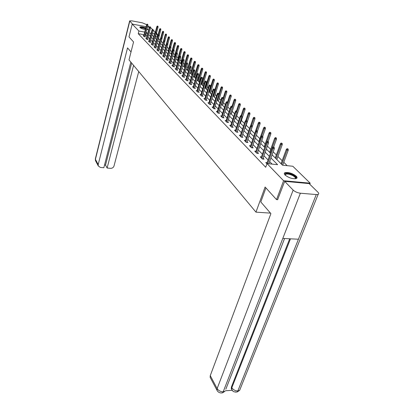 <?xml version="1.0" encoding="UTF-8"?>
<svg xmlns="http://www.w3.org/2000/svg" width="414" height="414" viewBox="0 0 414 414"><rect width="100%" height="100%" fill="white"/><g stroke="black" fill="none" stroke-linecap="round" stroke-linejoin="round"><path stroke-width="0.62" d="M285.096 175.05C284.097 173.983 284.03 173.207 284.894 172.716C288.47 172.048 292.232 173.181 296.186 176.121C297.247 177.218 297.319 178.015 296.403 178.522C292.76 179.148 288.993 177.989 285.096 175.05M145.376 29.591C142.846 29.094 141.05 28.416 139.989 27.562L139.839 27.076C140.817 26.605 142.809 26.889 145.811 27.929M147.011 28.483L147.912 29.497L146.685 29.736M150.515 27.515L152.461 29.41M153.247 30.175L155.24 32.121M156.425 33.275L157.61 34.429L156.181 34.171M157.149 37.27L156.911 37.037L157.61 34.429M287.207 165.672L283.781 162.288M282.157 160.689L277.929 156.513M276.335 154.939L273.188 151.834M270.678 149.356L267.408 146.126M265.188 143.937L261.798 140.589M259.857 138.669L256.354 135.212M254.672 133.551L251.112 130.037M249.523 128.469L246.19 125.178M244.41 123.424L241.398 120.448M239.442 118.518L236.736 115.842M234.614 113.746L232.197 111.361M229.915 109.11L227.772 106.993M225.34 104.597L223.462 102.739M220.895 100.204L219.265 98.594M216.558 95.924L215.166 94.552M212.341 91.758L211.176 90.609M209.872 89.32L209.582 89.036M208.226 87.696L207.274 86.759M205.991 85.491L205.556 85.056M204.221 83.742L203.476 83.007M202.203 81.749L201.628 81.18M200.309 79.881L199.76 79.338M198.508 78.101L197.799 77.402M196.5 76.119L196.138 75.762M194.896 74.536L194.062 73.713M191.371 71.058L190.419 70.116M187.925 67.658L186.859 66.602M184.561 64.33L183.381 63.171M181.27 61.081L179.986 59.818M178.051 57.903L176.674 56.542M174.905 54.798L173.43 53.344M171.826 51.755L170.263 50.218M168.808 48.785L167.163 47.16M165.859 45.871L164.135 44.169M162.976 43.02L161.237 41.307M160.037 40.117L158.453 38.559M272.107 154.831L282.483 165.181L292.827 166.252L310.195 183.19L283.6 180.732L267.025 163.582L277.603 164.679L270.968 157.982M309.781 184.24L310.195 183.19M277.784 199.708L276.526 199.61L265.105 187.019L255.961 212.144L270.477 213.132M255.961 212.144L129.002 59.885L133.562 41.954L128.992 36.918L132.206 24.079L146.132 26.672M156.911 37.037L155.488 36.779M153.791 36.473L153.444 36.411M144.051 34.714L138.24 33.669L265.695 167.272L267.025 163.582M272.117 164.11L269.664 161.6M268.044 159.944L263.972 155.778M262.378 154.148L258.445 150.132M256.877 148.528L253.083 144.646M251.541 143.068L247.872 139.321M246.356 137.769L242.811 134.152M241.315 132.62L237.895 129.121M236.42 127.615L233.113 124.231M231.659 122.746L228.456 119.475M227.027 118.011L223.927 114.844M222.52 113.4L219.518 110.336M218.131 108.913L215.228 105.948M213.857 104.545L211.047 101.673M209.691 100.291L206.969 97.507M205.634 96.141L202.995 93.445M201.68 92.099L199.124 89.486M197.825 88.156L195.346 85.62M194.062 84.311L191.656 81.853M190.388 80.559L188.059 78.174M186.807 76.895L184.546 74.582M183.309 73.319L181.109 71.073M179.893 69.826L177.761 67.648M176.555 66.416L174.485 64.299M173.295 63.083L171.282 61.024M170.107 59.823L168.151 57.825M166.992 56.635L165.093 54.695M163.944 53.525L162.097 51.636M160.963 50.477L159.167 48.64M158.044 47.496L156.301 45.711M155.193 44.577L153.496 42.844M152.399 41.721L150.748 40.034M149.666 38.926L148.062 37.286M146.986 36.189L145.335 34.947M143.787 35.733L143.187 35.63L144.181 36.66L145.459 36.887L144.962 36.375M146.401 38.435L145.79 38.326L146.804 39.377L148.098 39.604L147.591 39.082M149.071 41.188L148.445 41.074L149.485 42.15L150.784 42.378L150.272 41.85M151.793 43.998L151.162 43.889L152.223 44.981L153.532 45.214L153.009 44.671M154.577 46.87L153.936 46.756L155.017 47.879L156.342 48.107L155.809 47.558M157.423 49.804L156.766 49.69L157.874 50.834L159.209 51.062L158.666 50.503M160.332 52.801L159.659 52.687L160.787 53.856L162.138 54.084L161.584 53.515M163.302 55.864L162.619 55.75L163.773 56.946L165.134 57.173L164.57 56.594M166.34 58.995L165.641 58.881L166.821 60.102L168.193 60.33L167.623 59.74M169.445 62.198L168.731 62.079L169.937 63.332L171.324 63.559L170.744 62.959M172.622 65.474L171.893 65.355L173.13 66.633L174.527 66.861L173.932 66.25M175.872 68.822L175.127 68.703L176.39 70.013L177.803 70.24L177.197 69.614M179.2 72.253L178.439 72.129L179.733 73.469L181.156 73.697L180.54 73.061M182.6 75.762L181.829 75.638L183.154 77.009L184.592 77.237L183.961 76.59M186.088 79.353L185.296 79.234L186.652 80.637L188.106 80.859L187.464 80.202M189.659 83.033L188.851 82.914L190.238 84.352L191.703 84.575L191.051 83.897M193.317 86.805L192.489 86.681L193.912 88.156L195.392 88.379L194.725 87.69M197.069 90.671L196.22 90.542L197.68 92.053L199.175 92.275L198.492 91.572M200.909 94.63L200.045 94.501L201.54 96.053L203.051 96.271L202.353 95.556M204.852 98.692L203.962 98.563L205.499 100.152L207.026 100.369L206.312 99.639M208.894 102.853L207.983 102.729L209.562 104.359L211.099 104.571L210.374 103.826M213.044 107.128L212.113 106.998L213.727 108.675L215.285 108.887L214.545 108.121M217.303 111.516L216.346 111.387L218.007 113.105L219.58 113.317L218.82 112.536M221.676 116.018L220.698 115.889L222.401 117.654L223.99 117.861L223.213 117.064M226.168 120.645L225.164 120.515L226.913 122.327L228.518 122.534L227.726 121.716M230.784 125.401L229.754 125.266L231.55 127.129L233.175 127.336L232.363 126.498M235.53 130.281L234.469 130.151L236.322 132.066L237.957 132.268L237.129 131.414M240.41 135.306L239.323 135.176L241.222 137.143L242.878 137.344L242.03 136.47M245.435 140.475L244.312 140.341L246.268 142.369L247.945 142.566L247.075 141.666M250.599 145.79L249.445 145.656L251.458 147.746L253.156 147.938L252.261 147.017M255.919 151.265L254.734 151.131L256.809 153.278L258.517 153.47L257.606 152.528M261.4 156.901L260.178 156.771L262.316 158.986L264.044 159.167L263.107 158.2M267.051 162.712L265.788 162.578L266.952 163.784M147.42 26.91L149.34 27.267L147.736 25.699M276.526 199.61L283.6 180.732M138.24 33.669L138.918 31.024L132.206 24.079M147.674 33.55L146.018 32.318M144.734 32.085L138.918 31.024M269.338 156.337L265.245 152.202M263.64 150.587L259.687 146.597M258.108 145.003L254.294 141.153M252.742 139.585L249.057 135.87M247.525 134.327L243.97 130.731M242.464 129.215L239.023 125.742M237.538 124.241L234.21 120.888M232.751 119.413L229.537 116.163M228.093 114.714L224.983 111.573M223.565 110.14L220.553 107.102M219.151 105.689L216.237 102.744M214.856 101.352L212.035 98.501M210.674 97.13L207.937 94.366M206.596 93.015L203.947 90.34M202.622 89.005L200.05 86.407M198.746 85.093L196.252 82.577M194.963 81.273L192.546 78.836M191.273 77.553L188.934 75.188M187.677 73.92L185.4 71.622M184.163 70.37L181.953 68.144M180.727 66.908L178.584 64.744M177.373 63.523L175.293 61.422M174.097 60.216L172.079 58.177M170.899 56.987L168.933 55.005M167.768 53.825L165.859 51.9M164.705 50.736L162.852 48.868M161.714 47.719L159.913 45.897M158.785 44.759L157.03 42.994M155.918 41.866L154.215 40.148M153.113 39.035L151.457 37.364M150.365 36.266L148.755 34.636M151.157 33.255L150.085 33.058L150.975 33.948M152.067 35.04L153.734 36.696M154.836 37.803L156.549 39.506M157.667 40.624L159.426 42.378M160.554 43.506L162.366 45.312L165.258 34.61L165.735 34.005L166.444 34.279L165.735 34.005M163.509 46.456L165.372 48.314M166.531 49.468L168.446 51.377M169.616 52.547L171.587 54.513M172.773 55.699L174.801 57.722M176.002 58.923L178.092 61.003M179.303 62.219L181.456 64.367M182.688 65.593L184.903 67.803M186.15 69.045L188.432 71.327M189.695 72.585L192.049 74.934M193.328 76.207L195.75 78.629M197.048 79.923L199.548 82.417M200.862 83.726L203.44 86.303M204.77 87.628L207.435 90.288M208.78 91.634L211.528 94.371M212.894 95.737L215.73 98.568M217.117 99.95L220.046 102.874M221.449 104.276L224.476 107.293M225.899 108.716L229.03 111.837M230.474 113.281L233.708 116.505M235.173 117.969L238.516 121.307M240.006 122.792L243.463 126.244M244.974 127.75L248.55 131.321M250.087 132.853L253.792 136.548M255.35 138.105L259.185 141.935M260.768 143.513L264.743 147.477M266.352 149.087L270.471 153.196M154.484 33.86L152.476 33.493M145.868 35.045L146.551 32.416M144.859 36.779L147.87 25.187L146.944 25.011L143.979 36.448M147.265 24.286L147.777 24.385L147.094 24.121L146.944 25.011L146.644 24.716L143.679 36.142M147.87 25.187L147.777 24.385M147.094 24.121L146.644 24.716M157.977 26.299L157.299 26.035L157.977 26.299L158.07 27.091L156.844 26.625L155.385 32.106M157.47 26.201L155.762 32.173M158.07 27.091L155.136 38.098M156.844 26.625L157.299 26.035M140.237 27.774C140.889 27.195 142.701 27.433 145.666 28.478M145.583 28.804C143.187 27.904 141.495 27.619 140.506 27.955M147.777 29.601L146.903 28.902M145.702 28.349C142.975 27.386 141.029 27.07 139.865 27.412M146.856 29.094L147.275 29.72M146.96 29.741L146.758 29.472M285.111 175.06C285.127 172.876 287.828 172.928 293.215 175.22C295.927 176.845 296.595 178.036 295.218 178.796M295.063 178.807C295.85 178.03 295.12 176.98 292.869 175.66C289.831 174.175 287.435 173.704 285.681 174.253L285.22 175.169M296.776 178.268C296.729 177.301 295.679 176.235 293.619 175.081C289.852 173.233 286.881 172.654 284.708 173.331L284.294 173.657M131.026 51.926L127.533 47.889L98.211 164.565L98.268 165.926L100.364 167.427L103.836 167.742L130.829 62.074M132.573 24.152L129.649 20.891L131.859 20.855L142.421 22.842L146.68 24.664M104.53 165.02L105.523 165.114L107.128 168.037L110.569 168.348C112.287 168.343 113.431 167.566 114.01 166.014L138.731 71.55M107.128 168.037L133.577 65.371M105.523 165.114L131.657 63.068M265.928 187.925L260.81 201.954L270.901 213.624L210.265 375.627L217.133 388.565L293.159 190.104L284.677 181.342L277.618 199.698M293.159 190.104C295.032 191.775 297.433 192.815 300.373 193.214L282.798 238.433L298.437 239.22L316.27 194.559L300.373 193.214M316.27 194.559L318.138 194.378C318.992 193.954 318.935 193.24 317.962 192.241L309.118 183.588L284.677 181.342M225.495 390.723L232.223 390.335L231.286 388.777L231.41 386.981L289.707 238.78M210.493 377.992L210.162 377.366L210.265 375.627M231.628 389.393L231.286 388.777M231.41 386.981L231.83 387.737L231.705 389.533C233.18 390.816 232.083 392.156 237.232 391.96L235.395 392.089M290.488 238.821L231.83 387.737C233.232 389.802 235.235 390.873 237.838 390.956L237.232 391.96M217.526 391.142L217.014 390.314L217.133 388.565C218.514 390.666 220.533 391.747 223.198 391.815L222.608 392.819L220.797 392.958M147.482 39.496L150.546 27.795L149.614 27.624L146.597 39.159M149.935 26.889L150.453 26.982L149.764 26.719L149.614 27.624L149.304 27.319L146.292 38.844M150.546 27.795L150.453 26.982M149.764 26.719L149.304 27.319M150.158 42.269L153.278 30.46L152.336 30.289L149.273 41.928M152.662 29.544L153.185 29.642L152.487 29.373L152.336 30.289L152.021 29.979L148.957 41.607M153.278 30.46L153.185 29.642M152.487 29.373L152.021 29.979M160.741 28.902L160.052 28.638L160.741 28.902L160.829 29.704L159.592 29.234L158.076 34.895M160.228 28.809L158.469 34.921M160.829 29.704L157.853 40.81M159.592 29.234L160.052 28.638M163.561 31.562L162.862 31.293L163.561 31.562L163.649 32.375L162.397 31.894L160.741 38.026M163.049 31.464L161.232 37.726M163.649 32.375L160.622 43.573M162.397 31.894L162.862 31.293M152.895 45.1L156.068 33.182L155.115 33.011L152 44.753M155.447 32.261L155.974 32.359L155.266 32.085L155.115 33.011L154.795 32.69L151.684 44.427M156.068 33.182L155.974 32.359M155.266 32.085L154.795 32.69M155.69 47.993L158.919 35.966L157.962 35.79L154.789 47.641M158.293 35.035L158.826 35.128L158.107 34.854L157.962 35.79L157.631 35.464L154.463 47.305M158.919 35.966L158.826 35.128M158.107 34.854L157.631 35.464M158.546 50.948L161.827 38.807L160.865 38.631L157.636 50.591M161.201 37.865L161.734 37.964L161.01 37.684L160.865 38.631L160.523 38.3L157.304 50.249M161.827 38.807L161.734 37.964M161.01 37.684L160.523 38.3M166.444 34.279L166.531 35.097L165.595 34.926L164.053 40.588M165.921 34.181L165.595 34.926L165.258 34.61M166.531 35.097L164.782 41.509M169.383 37.053L168.669 36.779L169.383 37.053L169.471 37.881L168.188 37.384L165.233 48.174M168.86 36.955L166.889 43.682M169.471 37.881L167.779 44.044M168.188 37.384L168.669 36.779M172.39 39.884L171.665 39.604L172.39 39.884L172.478 40.722L171.173 40.22L168.167 51.103M171.857 39.791L169.735 47.02M172.478 40.722L170.796 46.782M171.173 40.22L171.665 39.604M161.46 53.97L164.803 41.71L163.83 41.535L160.549 53.603M164.172 40.763L164.71 40.857L163.975 40.572L163.83 41.535L163.483 41.198L160.208 53.256M164.803 41.71L164.71 40.857M163.975 40.572L163.483 41.198M175.458 42.782L174.729 42.497L175.458 42.782L175.546 43.625L174.232 43.113L171.173 54.099M174.925 42.683L171.52 54.451M175.546 43.625L173.839 49.742L173.28 49.644L173.839 49.742M174.232 43.113L174.729 42.497M164.441 57.054L167.846 44.676L166.863 44.505L163.52 56.687M167.204 43.724L167.753 43.817L167.008 43.532L166.863 44.505L166.511 44.158L163.173 56.325M167.846 44.676L167.753 43.817M167.008 43.532L166.511 44.158M178.594 45.742L177.854 45.452L178.594 45.742L178.688 46.591L177.352 46.078L174.237 57.163M178.056 45.643L174.599 57.52M178.688 46.591L176.918 52.873M177.352 46.078L177.854 45.452M167.489 60.211L170.956 47.713L169.963 47.538L166.563 59.833M170.314 46.751L170.863 46.844L170.113 46.554L169.963 47.538L169.6 47.186L166.211 59.466M170.956 47.713L170.863 46.844M170.113 46.554L169.6 47.186M181.803 48.764L181.053 48.474L181.803 48.764L181.896 49.628L180.545 49.1L177.373 60.289M181.26 48.671L177.741 60.656M181.896 49.628L180.059 56.076M180.545 49.1L181.053 48.474M170.609 63.44L174.139 50.819L173.135 50.643L169.673 63.052M173.487 49.846L173.135 50.643L172.767 50.28L169.31 62.68M174.139 50.819L174.046 49.939M173.28 49.644L172.767 50.28M185.084 51.859L184.328 51.564L185.084 51.859L185.177 52.728L183.806 52.195L180.582 63.492M184.541 51.766L180.954 63.865M185.177 52.728L183.273 59.357M183.806 52.195L184.328 51.564M173.792 66.742L177.394 53.991L176.38 53.82L172.855 66.349M176.737 53.013L177.301 53.106L176.524 52.806L176.38 53.82L176.002 53.447L172.483 65.966M177.394 53.991L177.301 53.106M176.524 52.806L176.002 53.447M188.442 55.026L187.671 54.726L188.442 55.026L188.53 55.906L187.144 55.362L183.857 66.763M187.889 54.927L184.24 67.146M188.53 55.906L186.46 63.063M187.144 55.362L187.671 54.726M177.057 70.121L180.721 57.241L179.702 57.07L176.11 69.718M180.064 56.252L180.628 56.351L179.847 56.04L179.702 57.07L179.314 56.692L175.727 69.324M180.721 57.241L180.628 56.351M179.847 56.04L179.314 56.692M191.873 58.265L191.097 57.96L191.873 58.265L191.967 59.15L190.559 58.602L187.211 70.111M191.315 58.167L187.604 70.499M191.967 59.15L188.417 71.311M190.559 58.602L191.097 57.96M180.39 73.578L184.132 60.568L183.102 60.397L179.438 73.169M183.464 59.569L184.039 59.663L183.247 59.352L183.102 60.397L182.703 60.009L179.05 72.766M184.132 60.568L184.039 59.663M183.247 59.352L182.703 60.009M195.387 61.577L194.601 61.267L195.387 61.577L195.48 62.473L194.057 61.914L190.642 73.532M194.823 61.484L191.045 73.935M195.48 62.473L191.863 74.748M194.057 61.914L194.601 61.267M183.811 77.113L187.62 63.973L186.579 63.803L182.848 76.699M186.947 62.964L187.526 63.063L186.724 62.747L186.579 63.803L186.176 63.404L182.45 76.285M187.62 63.973L187.526 63.063M186.724 62.747L186.176 63.404M198.984 64.967L198.187 64.656L198.984 64.967L199.077 65.873L197.633 65.308L194.156 77.04M198.415 64.874L194.564 77.449M199.077 65.873L195.387 78.267M197.633 65.308L198.187 64.656M187.304 80.735L191.196 67.461L190.145 67.291L186.341 80.311M190.518 66.442L191.102 66.54L190.285 66.219L190.518 66.442L190.145 67.291L189.731 66.882L185.933 79.892M191.196 67.461L191.102 66.54M190.285 66.219L189.731 66.882M202.669 68.439L201.856 68.124L202.669 68.439L202.756 69.355L201.297 68.781L197.752 80.626M202.094 68.346L198.171 81.046M202.756 69.355L198.999 81.874M201.297 68.781L201.856 68.124M190.89 84.451L194.854 71.037L193.793 70.861L189.917 84.016M194.171 70.007L194.761 70.101L193.938 69.775L194.171 70.007L193.793 70.861L193.369 70.447L189.498 83.581M194.854 71.037L194.761 70.101M193.938 69.775L193.369 70.447M206.441 72L205.618 71.674L206.441 72L206.529 72.926L205.049 72.341L201.432 84.301M205.861 71.907L201.866 84.73M206.529 72.926L202.7 85.563M205.049 72.341L205.618 71.674M194.559 88.249L198.606 74.696L197.535 74.525L193.576 87.809M197.918 73.656L198.513 73.754L197.675 73.418L197.918 73.656L197.535 74.525L197.1 74.101L193.152 87.364M198.606 74.696L198.513 73.754M197.675 73.418L197.1 74.101M210.307 75.643L209.468 75.312L210.307 75.643L210.395 76.58L208.889 75.985L205.204 88.063M209.722 75.55L205.644 88.503M210.395 76.58L206.488 89.341M208.889 75.985L209.468 75.312M198.322 92.151L202.451 78.448L201.37 78.277L197.333 91.696M201.758 77.397L202.358 77.496L201.509 77.154L201.758 77.397L201.37 78.277L200.925 77.842L196.893 91.24M202.451 78.448L202.358 77.496M201.509 77.154L200.925 77.842M214.266 79.379L213.417 79.043L214.266 79.379L214.354 80.326L212.832 79.721L209.07 91.918M213.676 79.286L209.52 92.374M214.354 80.326L210.369 93.217M212.832 79.721L213.417 79.043M202.177 96.146L206.395 82.298L205.303 82.127L201.183 95.681M205.696 81.237L206.301 81.33L205.442 80.989L205.696 81.237L205.303 82.127L204.847 81.677L200.733 95.215M206.395 82.298L206.301 81.33M205.442 80.989L204.847 81.677M218.328 83.209L217.469 82.867L218.328 83.209L218.416 84.166L216.869 83.55L213.029 95.872M217.728 83.116L213.495 96.333M218.416 84.166L214.343 97.186M216.869 83.55L217.469 82.867M206.125 100.24L210.441 86.241L209.339 86.076L205.127 99.769M209.732 85.175L210.348 85.268L209.474 84.917L209.732 85.175L209.339 86.076L208.868 85.615L204.666 99.293M210.441 86.241L210.348 85.268M209.474 84.917L208.868 85.615M222.489 87.131L221.619 86.785L222.489 87.131L222.577 88.099L221.009 87.478L218.84 94.366M221.888 87.043L217.567 100.4M222.577 88.099L218.421 101.254M221.009 87.478L221.619 86.785M210.183 104.447L214.587 90.293L213.474 90.123L209.179 103.961M213.878 89.212L214.499 89.305L213.608 88.948L213.878 89.212L213.474 90.123L212.993 89.652L208.703 103.474M214.587 90.293L214.499 89.305M213.608 88.948L212.993 89.652M226.758 91.163L225.873 90.806L226.758 91.163L226.846 92.141L225.257 91.504L223.162 98.082M226.153 91.07L221.744 104.566M226.846 92.141L222.608 105.43M225.257 91.504L225.873 90.806M214.343 108.758L218.846 94.449L217.723 94.283L213.334 108.261M218.131 93.357L218.758 93.45L217.857 93.088L218.131 93.357L217.723 94.283L217.226 93.797L212.848 107.759M218.846 94.449L218.758 93.45M217.857 93.088L217.226 93.797M231.141 95.292L230.246 94.935L231.141 95.292L231.229 96.286L229.615 95.639L227.56 102.02M230.531 95.204L226.028 108.841M231.229 96.286L226.898 109.71M229.615 95.639L230.246 94.935M218.613 113.188L223.218 98.713L222.085 98.548L217.598 112.68M222.499 97.611L223.13 97.704L222.214 97.337L222.499 97.611L222.085 98.548L221.573 98.051L217.096 112.163M223.218 98.713L223.13 97.704M222.214 97.337L221.573 98.051M235.644 99.536L234.728 99.169L235.644 99.536L235.726 100.54L234.609 100.374L234.086 99.877L231.99 106.326M235.023 99.448L232.311 107.438M235.726 100.54L231.302 114.104M234.086 99.877L234.728 99.169M223.001 117.731L227.71 103.096L226.561 102.936L221.976 117.214M226.981 101.984L227.617 102.077L226.691 101.699L226.981 101.984L226.561 102.936L226.039 102.424L221.464 116.686M227.71 103.096L227.617 102.077M226.691 101.699L226.039 102.424M240.26 103.893L239.333 103.521L240.26 103.893L240.348 104.908L239.22 104.747L238.681 104.235L236.503 110.859M239.634 103.805L236.999 111.475M240.348 104.908L235.82 118.616M238.681 104.235L239.333 103.521M227.503 122.404L232.326 107.599L231.162 107.438L226.474 121.871M231.592 106.476L232.233 106.564L231.291 106.181L231.592 106.476L231.162 107.438L230.629 106.91L225.951 121.328M232.326 107.599L232.233 106.564M231.291 106.181L230.629 106.91M245.005 108.37L244.063 107.987L245.005 108.37L245.088 109.394L243.949 109.234L243.396 108.711L241.119 115.558M244.374 108.277L241.755 115.827M245.088 109.394L240.462 123.248M243.396 108.711L244.063 107.987M232.13 127.201L237.067 112.23L235.892 112.065L231.095 126.658M236.327 111.092L236.979 111.18L236.016 110.792L236.327 111.092L235.892 112.065L235.343 111.526L230.557 126.099M237.067 112.23L236.979 111.18M236.016 110.792L235.343 111.526M249.88 112.965L248.923 112.577L249.88 112.965L249.963 114.005L248.814 113.845L248.245 113.307L245.844 120.438M249.244 112.877L246.568 120.51M249.963 114.005L245.233 128.009M248.245 113.307L248.923 112.577M236.886 132.138L241.942 116.986L240.757 116.826L235.845 131.58M241.196 115.837L241.854 115.925L240.881 115.527L241.196 115.837L240.757 116.826L240.187 116.272L235.292 131M241.942 116.986L241.854 115.925M240.881 115.527L240.187 116.272M254.895 117.69L253.922 117.297L254.895 117.69L254.977 118.74L253.813 118.585L253.228 118.031L250.537 125.928M254.248 117.602L251.464 125.473M254.977 118.74L250.134 132.899M253.228 118.031L253.922 117.297M241.781 137.21L246.956 121.882L245.761 121.721L240.736 136.636M246.206 120.717L246.868 120.805L245.88 120.402L246.206 120.717L245.761 121.721L245.176 121.152L240.161 136.046M246.956 121.882L246.868 120.805M245.88 120.402L245.176 121.152M260.049 122.554L259.06 122.151L260.049 122.554L260.132 123.615L258.952 123.46L258.352 122.891L253.678 136.439M259.392 122.466L256.489 130.596M260.132 123.615L257.389 131.533M258.352 122.891L259.06 122.151M246.811 142.432L252.121 126.917L250.91 126.762L245.761 141.842M251.36 125.742L252.033 125.83L251.024 125.416L251.36 125.742L250.91 126.762L250.304 126.172L245.176 141.236M252.121 126.917L252.033 125.83M251.024 125.416L250.304 126.172M265.348 127.553L264.344 127.145L265.348 127.553L265.431 128.63L264.241 128.475L263.625 127.89L258.838 141.588M264.691 127.465L261.576 136.102M265.431 128.63L262.75 136.263M263.625 127.89L264.344 127.145M251.991 147.803L257.43 132.102L256.209 131.947L250.936 147.198M256.664 130.912L257.342 131L256.318 130.576L256.664 130.912L256.209 131.947L255.588 131.341L250.33 146.572M257.43 132.102L257.342 131M256.318 130.576L255.588 131.341M270.808 132.697L269.783 132.278L270.808 132.697L270.885 133.789L269.685 133.639L269.048 133.034L264.148 146.882M270.14 132.615L266.688 142.095M270.885 133.789L268.143 141.505M269.048 133.034L269.783 132.278M257.322 153.335L262.9 137.443L261.664 137.288L256.261 152.714M262.129 136.242L262.818 136.325L261.772 135.895L262.129 136.242L261.664 137.288L261.027 136.667L255.64 152.073M262.9 137.443L262.818 136.325M261.772 135.895L261.027 136.667M276.423 137.997L275.388 137.572L276.423 137.997L276.505 139.104L275.289 138.954L274.637 138.333L269.612 152.336M275.75 137.914L270.249 152.978M276.505 139.104L273.633 147.068M274.637 138.333L275.388 137.572M262.812 159.038L268.541 142.944L267.289 142.794L261.746 158.396M267.76 141.728L268.453 141.811L267.392 141.371L267.76 141.728L267.289 142.794L266.632 142.152L261.105 157.734M268.541 142.944L268.453 141.811M267.392 141.371L266.632 142.152M282.213 143.456L281.153 143.016L282.213 143.456L282.291 144.574L281.065 144.429L280.387 143.787L275.238 157.951M281.53 143.373L275.895 158.609M282.291 144.574L276.826 159.54M280.387 143.787L281.153 143.016M268.877 163.773L274.353 148.616L273.085 148.466L267.62 163.644M273.566 147.384L274.27 147.467L273.188 147.017L273.566 147.384L273.085 148.466L272.407 147.803L266.74 163.566M274.353 148.616L274.27 147.467M273.188 147.017L272.407 147.803M288.175 149.076L287.099 148.631L288.175 149.076L288.253 150.215L287.011 150.07L286.317 149.413L281.034 163.737M287.487 148.999L281.711 164.415M288.253 150.215L282.7 165.207M286.317 149.413L287.099 148.631M129.758 21.238L95.422 159.307L98.211 164.565M129.618 21.011L95.38 158.759L95.758 161.181M222.618 392.808L225.071 391.173L223.198 391.815L282.798 238.433M284.578 238.521L225.832 389.217M298.437 239.22L237.838 390.956L239.639 390.361L240.399 388.467M285.308 175.251L285.681 174.253M98.268 165.926L95.479 160.653L95.334 158.945M237.243 391.949L239.639 390.361L318.138 194.378M222.608 392.819C220.082 393.284 218.219 392.451 217.014 390.314L210.162 377.366"/></g></svg>
